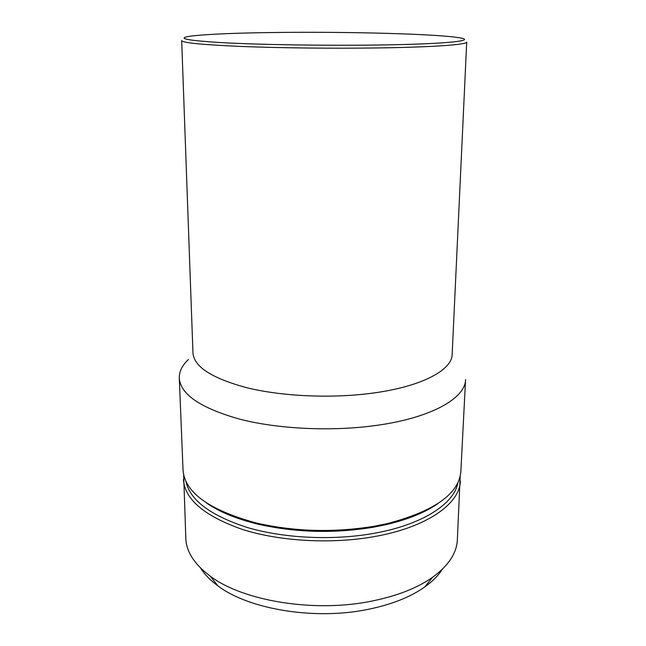 <?xml version="1.0" encoding="UTF-8"?>
<svg xmlns="http://www.w3.org/2000/svg" width="646" height="646" viewBox="0 0 646 646"><rect width="100%" height="100%" fill="white"/><g stroke="black" fill="none" stroke-linecap="round" stroke-linejoin="round"><path stroke-width="0.97" d="M200.599 568.06C204.516 574.334 210.273 580.261 217.864 585.833C248.758 609.436 315.385 620.515 368.64 609.243C391.904 604.414 410.63 596.969 424.818 586.915C432.473 581.424 438.287 575.562 442.268 569.328M183.65 474.713L185.83 538.473C186.331 551.797 194.47 564.354 210.249 576.159C243.066 601.127 315.014 612.989 372.346 600.99C397.371 595.846 417.437 587.957 432.537 577.322C448.437 565.686 456.706 553.21 457.344 539.903L460.202 476.167M183.424 479.526C184.756 499.382 204.37 516.001 242.266 529.389C279.532 541.316 331.002 544.287 373.816 536.697C426.941 527.491 460.025 503.581 460.372 480.971M185.903 481.294C189.876 500.101 210.386 515.516 247.434 527.54C283.755 538.263 332.351 540.654 372.984 533.507C422.129 525.028 454.38 503.735 457.877 482.723M205.993 502.612C218.663 511.592 235.879 518.746 257.657 524.084C295.149 532.611 333.643 533.669 373.13 527.265L385.678 524.754C407.505 519.642 424.802 512.666 437.56 503.823M179.289 378.104L183.036 469.997C184.627 492.43 209.118 510.114 256.51 523.042C294.681 531.706 333.861 532.78 374.058 526.28L386.833 523.728C434.362 511.293 459.031 493.867 460.856 471.451L465.572 379.598C465.475 398.154 431.471 417.857 376.376 425.407C331.971 431.649 278.483 429.122 239.892 419.222C200.664 408.111 180.46 394.407 179.289 378.104C179.144 371.531 182.188 365.337 188.422 359.507M192.96 352.958C194.002 366.871 212.259 378.54 247.725 387.955C282.568 396.353 330.712 398.542 370.852 393.349C420.917 387.027 452.192 370.255 452.16 354.315L466.719 42.055C467.494 44.598 433.66 47.158 378.08 47.941C333.546 48.595 279.815 47.99 241.289 46.455C202.15 44.752 182.277 42.789 181.679 40.561L192.96 352.958M282.698 32.413C239.311 32.817 208.828 34.028 191.24 36.047C175.357 38.267 186.072 40.496 223.395 42.733C261.113 44.752 325.027 45.745 377.111 45.026C449.568 44.09 479.833 40.343 457.198 37.436C432.117 33.858 350.318 31.751 282.698 32.413M217.864 585.833L210.249 576.159M257.657 524.084L256.51 523.042M385.678 524.754L386.833 523.728M424.818 586.915L432.537 577.322"/></g></svg>
